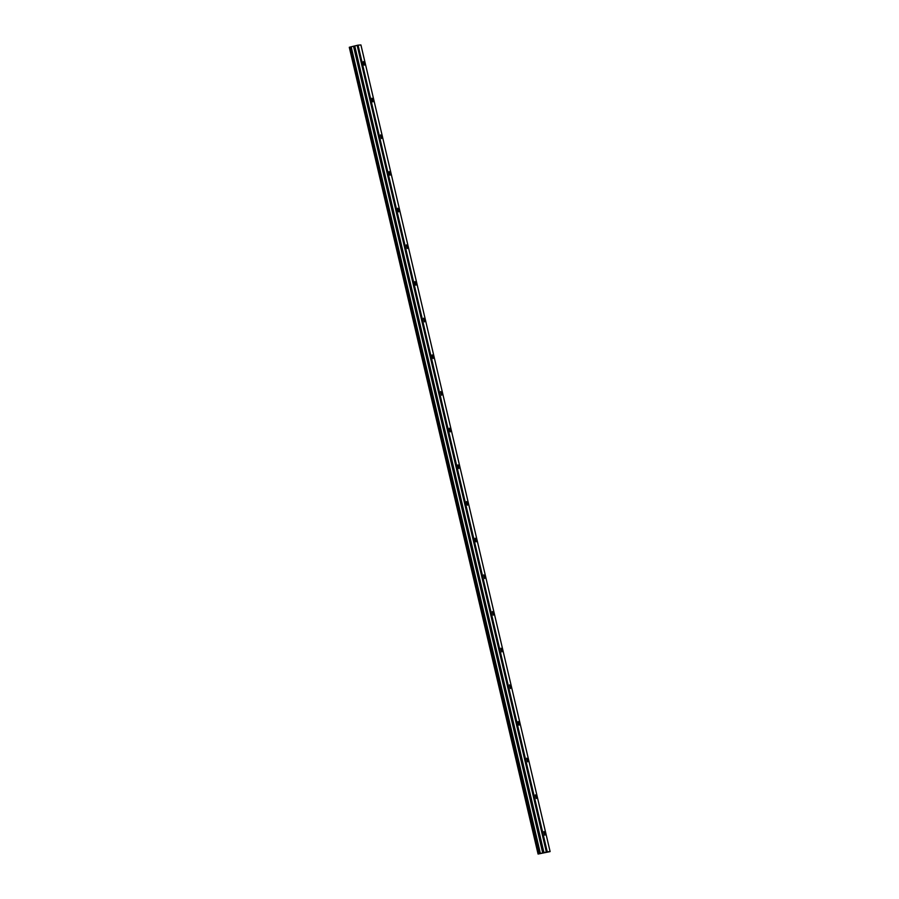 <?xml version="1.0" encoding="UTF-8"?>
<svg xmlns="http://www.w3.org/2000/svg" width="899" height="899" viewBox="0 0 899 899"><rect width="100%" height="100%" fill="white"/><g stroke="black" fill="none" stroke-linecap="round" stroke-linejoin="round"><path stroke-width="1.35" d="M364.275 63.346L363.342 61.548L363.297 63.413L364.241 65.211L364.275 63.346M544.873 833.328L543.929 831.53L544.839 835.193L544.873 833.328M536.276 796.66L535.332 794.862L536.242 798.526L536.276 796.66M527.679 759.992L526.735 758.194L527.634 761.858L527.679 759.992M519.071 723.335L518.139 721.537L518.094 723.403L519.038 725.19L519.071 723.335M510.475 686.667L509.531 684.869L510.441 688.533L510.475 686.667M501.878 649.999L500.934 648.201L501.833 651.865L501.878 649.999M493.281 613.332L492.337 611.534L493.236 615.197L493.281 613.332M484.673 576.664L483.729 574.877L484.64 578.529L484.673 576.664M476.077 540.007L475.133 538.209L475.099 540.074L476.043 541.861L476.077 540.007M467.48 503.339L466.536 501.541L466.491 503.406L467.435 505.204L467.48 503.339M458.872 466.671L457.939 464.873L457.894 466.738L458.838 468.536L458.872 466.671M450.275 430.003L449.331 428.205L449.298 430.07L450.242 431.868L450.275 430.003M441.679 393.335L440.735 391.548L441.634 395.2L441.679 393.335M433.082 356.678L432.138 354.88L432.093 356.746L433.037 358.532L433.082 356.678M424.474 320.01L423.53 318.212L424.44 321.876L424.474 320.01M415.877 283.342L414.933 281.544L414.9 283.41L415.844 285.208L415.877 283.342M407.281 246.674L406.337 244.876L407.236 248.54L407.281 246.674M398.673 210.006L397.74 208.22L397.695 210.074L398.639 211.872L398.673 210.006M390.076 173.35L389.132 171.552L389.098 173.417L390.042 175.204L390.076 173.35M381.479 136.682L380.535 134.884L381.434 138.547L381.479 136.682M372.883 100.014L371.939 98.216L371.894 100.081L372.838 101.879L372.883 100.014M547.244 851.791L538.074 854.05L550.121 851.6L547.244 851.791L358.049 45.152L360.926 44.95L550.121 851.6M538.074 854.05L349.284 47.276L354.745 45.928L543.94 852.578M358.049 45.152L354.745 45.928M546.356 851.982L357.161 45.332M540.378 853.477L351.183 46.838M539.512 853.668L350.318 47.029M349.284 47.276L538.479 853.926M539.22 853.735L350.026 47.096M353.532 46.31L542.726 852.96M543.479 852.769L354.285 46.119"/></g></svg>
